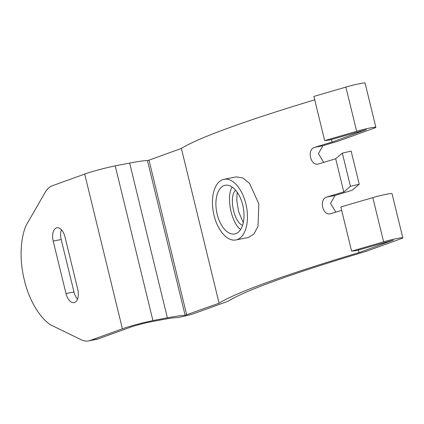 <?xml version="1.0" encoding="UTF-8"?>
<svg xmlns="http://www.w3.org/2000/svg" width="424" height="424" viewBox="0 0 424 424"><rect width="100%" height="100%" fill="white"/><g stroke="black" fill="none" stroke-linecap="round" stroke-linejoin="round"><path stroke-width="0.64" d="M242.544 225.414C233.794 221.991 228.637 196.487 235.601 190.191M240.609 229.548C231.292 222.828 225.934 196.662 232.167 187.064M331.43 139.491L332.061 142.072L366.437 129.596L329.793 139.968L324.667 140.625L313.887 96.412L345.878 87.111L356.658 131.323A11.914 0.837 -13.7 0 1 368.975 128.196A11.914 0.837 -13.7 0 1 375.855 127.301A11.914 0.837 -13.7 0 1 374.095 128.196L339.937 140.545A8.554 0.599 -13.7 0 1 337.886 141.213A369.028 25.928 166.3 0 0 322.961 145.713L318.408 153.636L323.454 161.984M345.878 87.111A11.914 0.837 -13.7 0 1 358.195 83.984A11.914 0.837 -13.7 0 1 365.08 83.088L375.855 127.301M324.667 140.625L356.658 131.323M402.8 237.832L392.02 193.62A11.914 0.837 166.3 0 0 385.14 194.515A11.914 0.837 166.3 0 0 372.823 197.637L383.603 241.85A11.914 0.837 -13.7 0 1 395.921 238.728A11.914 0.837 -13.7 0 1 402.8 237.832A11.914 0.837 -13.7 0 1 401.04 238.728L366.882 251.077A8.554 0.599 -13.7 0 1 364.831 251.739A369.028 25.928 166.3 0 0 228.303 301.104A8.554 0.599 -13.7 0 1 227.19 301.581L194.855 313.272A10.563 0.742 -13.7 0 1 184.986 316.044A10.563 0.742 -13.7 0 1 176.236 317.656A39.241 2.756 166.3 0 0 161.984 319.707L148.633 322.256A16.054 1.129 166.3 0 0 130.507 327.201L98.066 338.93A34.217 18.587 78.9 0 1 96.561 339.348L88.574 340.912A34.217 18.587 -101.1 0 0 90.079 340.493L122.403 328.807A25.747 1.807 -13.7 0 1 152.926 320.581L167.374 317.825A48.935 3.44 -13.7 0 1 185.14 315.271L219.091 303.186A378.722 26.606 -13.7 0 1 359.001 252.603L393.382 240.127L356.738 250.499L351.613 251.156L383.603 241.85M341.665 210.357A378.722 26.606 166.3 0 0 330.741 213.675C322.807 216.341 318.641 199.375 326.703 197.096A378.722 26.606 -13.7 0 1 344.007 191.865L350.436 186.311L359.234 184.26L352.545 189.878A11.406 0.8 166.3 0 1 348.263 191.473A369.028 25.928 166.3 0 0 335.087 195.453L330.534 203.377L335.58 211.724M61.422 229.739A11.406 6.196 -101.1 0 0 61.194 239.518L73.988 291.993A11.406 6.196 -101.1 0 0 77.523 299.09M122.403 328.807L84.683 174.068L52.353 185.754A34.217 18.587 -101.1 0 0 45.209 192.305L25.917 225.738A62.286 33.83 -101.1 0 0 23.548 276.745L25.17 283.386A62.286 33.83 -101.1 0 0 50.005 324.556L81.148 339.751A34.217 18.587 -101.1 0 0 88.574 340.912M64.957 236.836L77.751 289.311A11.406 6.196 78.9 0 1 74.068 302.63A11.406 6.196 78.9 0 1 66.001 293.562L53.207 241.086A11.406 6.196 78.9 0 1 56.89 227.768A11.406 6.196 78.9 0 1 64.957 236.836M84.683 174.068A25.747 1.807 -13.7 0 1 115.206 165.837L152.926 320.581M115.206 165.837L129.649 163.086A48.935 3.44 -13.7 0 1 147.419 160.526L148.983 160.15L186.708 314.894M148.983 160.15L181.371 148.442L219.091 303.186M224.01 179.299L236.29 176.893L242.899 177.99L249.63 183.502L258.863 203.976L257.972 226.405L253.907 234.022L248.342 237.509L235.898 239.947A30.904 16.785 78.9 0 1 213.744 214.12A30.904 16.785 78.9 0 1 222.653 179.675A30.904 16.785 78.9 0 1 224.01 179.299A30.904 16.785 78.9 0 1 246.429 206.398A30.904 16.785 78.9 0 1 235.898 239.947M359.234 184.26L351.146 151.098L342.348 153.149L335.691 158.751A378.722 26.606 166.3 0 0 318.615 163.934L318.403 163.982M318.615 163.934C310.681 166.6 306.515 149.635 314.576 147.356A378.722 26.606 -13.7 0 1 332.061 142.072M181.371 148.442A378.722 26.606 -13.7 0 1 314.719 99.831M358.375 250.022L359.001 252.603M372.823 197.637L340.832 206.944L351.613 251.156M314.576 147.356L322.961 145.713M326.703 197.096L335.087 195.453M335.691 158.751L343.774 191.913M342.348 153.149L350.436 186.311M224.095 185.585A24.804 13.473 78.9 0 1 225.181 185.283A24.804 13.473 78.9 0 1 243.175 207.034A24.804 13.473 78.9 0 1 234.726 233.969A24.804 13.473 78.9 0 1 216.945 213.235A24.804 13.473 78.9 0 1 224.095 185.585M129.649 163.086L167.374 317.825M147.419 160.526L185.14 315.271M98.066 338.93L90.079 340.493M66.001 293.562L73.988 291.993M53.207 241.086L61.194 239.518M243.281 222.722L238.67 211.772L236.751 200.398L237.154 192.183"/></g></svg>
